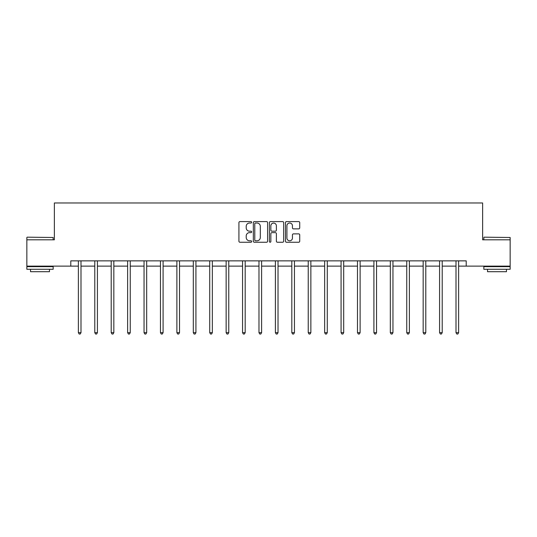 <?xml version="1.0" encoding="UTF-8"?>
<svg xmlns="http://www.w3.org/2000/svg" width="537" height="537" viewBox="0 0 537 537"><rect width="100%" height="100%" fill="white"/><g stroke="black" fill="none" stroke-linecap="round" stroke-linejoin="round"><path stroke-width="0.81" d="M251.658 222.311A0.725 0.725 0 0 0 250.94 221.586L239.958 221.586A1.034 1.034 0 0 0 238.925 222.62L238.925 241.214A1.034 1.034 0 0 0 239.958 242.247L250.94 242.247A0.725 0.725 0 0 0 251.658 241.522A0.725 0.725 0 0 0 250.94 240.798L249.517 240.798A3.303 3.303 0 0 1 246.215 237.495L246.215 235.944A3.303 3.303 0 0 1 249.517 232.642L250.94 232.642A0.725 0.725 0 0 0 251.658 231.917A0.725 0.725 0 0 0 250.94 231.192L249.517 231.192A3.303 3.303 0 0 1 246.215 227.889L246.215 226.339A3.303 3.303 0 0 1 249.517 223.03L250.94 223.03A0.725 0.725 0 0 0 251.658 222.311M298.693 228.869A1.034 1.034 0 0 0 299.727 227.836L299.727 222.62A1.034 1.034 0 0 0 298.693 221.586L286.503 221.586A1.034 1.034 0 0 0 285.469 222.62L285.469 241.214A1.034 1.034 0 0 0 286.503 242.247L298.693 242.247A1.034 1.034 0 0 0 299.727 241.214L299.727 234.911A1.034 1.034 0 0 0 298.693 233.877L293.477 233.877A1.034 1.034 0 0 0 292.443 234.911L292.443 238.039A2.766 2.766 0 0 1 289.678 240.798A2.766 2.766 0 0 1 286.912 238.039L286.912 225.795A2.766 2.766 0 0 1 289.678 223.03A2.766 2.766 0 0 1 292.443 225.795L292.443 227.836A1.034 1.034 0 0 0 293.477 228.869L298.693 228.869M70.79 266.124L26.85 266.124L26.85 239.811L54.371 239.811L54.371 202.973L482.629 202.973L482.629 239.811L510.15 239.811L510.15 266.124L466.21 266.124L466.21 260.861L70.79 260.861L70.79 266.124L78.368 266.124M267.594 222.62A1.034 1.034 0 0 0 266.56 221.586L254.37 221.586A1.034 1.034 0 0 0 253.336 222.62L253.336 241.214A1.034 1.034 0 0 0 254.37 242.247L266.56 242.247A1.034 1.034 0 0 0 267.594 241.214L267.594 222.62M270.44 221.586L282.63 221.586A1.034 1.034 0 0 1 283.664 222.62L283.664 241.214A1.034 1.034 0 0 1 282.63 242.247L277.407 242.247A1.034 1.034 0 0 1 276.38 241.214L276.38 233.669A1.034 1.034 0 0 0 275.347 232.642L271.883 232.642A1.034 1.034 0 0 0 270.849 233.669L270.849 241.522A0.725 0.725 0 0 1 270.124 242.247A0.725 0.725 0 0 1 269.406 241.522L269.406 222.62A1.034 1.034 0 0 1 270.44 221.586M81 266.124L94.787 266.124M97.419 266.124L111.206 266.124M113.837 266.124L127.625 266.124M130.256 266.124L144.044 266.124M146.675 266.124L160.462 266.124M163.094 266.124L176.881 266.124M179.512 266.124L193.3 266.124M195.931 266.124L209.719 266.124M212.35 266.124L226.137 266.124M228.769 266.124L242.556 266.124M245.187 266.124L258.975 266.124M261.606 266.124L275.394 266.124M278.025 266.124L291.813 266.124M294.444 266.124L308.231 266.124M310.863 266.124L324.65 266.124M327.281 266.124L341.069 266.124M343.7 266.124L357.488 266.124M360.119 266.124L373.906 266.124M376.538 266.124L390.325 266.124M392.956 266.124L406.744 266.124M409.375 266.124L423.163 266.124M425.794 266.124L439.581 266.124M442.213 266.124L456 266.124M458.632 266.124L466.21 266.124M255.511 223.03A0.725 0.725 0 0 0 254.786 223.754L254.786 240.079A0.725 0.725 0 0 0 255.511 240.798L257.008 240.798A3.303 3.303 0 0 0 260.311 237.495L260.311 226.339A3.303 3.303 0 0 0 257.008 223.03L255.511 223.03M276.38 225.849A2.766 2.766 0 0 0 273.615 223.083A2.766 2.766 0 0 0 270.849 225.849L270.849 230.158A1.034 1.034 0 0 0 271.883 231.192L275.347 231.192A1.034 1.034 0 0 0 276.38 230.158L276.38 225.849M81.141 260.861L81.074 261.016A1.054 1.054 0 0 0 81 261.405L81 332.658L78.368 332.658L78.368 261.405A1.054 1.054 0 0 0 78.295 261.016L78.227 260.861M81 332.658L80.208 334.027L79.161 334.027L78.368 332.658M27.165 237.179L53.163 237.495L27.165 237.179M40.007 269.279L26.85 269.279L26.85 266.647L53.163 266.647L53.163 269.279L40.007 269.279M49.478 269.279L49.478 271.702L30.535 271.702L30.535 269.279M484.152 237.179L510.15 237.495L484.152 237.179M496.993 269.279L483.837 269.279L483.837 266.647L510.15 266.647L510.15 269.279L496.993 269.279M506.465 269.279L506.465 271.702L487.522 271.702L487.522 269.279M97.559 260.861L97.492 261.016A1.054 1.054 0 0 0 97.419 261.405L97.419 332.658L94.787 332.658L94.787 261.405A1.054 1.054 0 0 0 94.713 261.016L94.646 260.861M97.419 332.658L96.626 334.027L95.579 334.027L94.787 332.658M113.978 260.861L113.911 261.016A1.054 1.054 0 0 0 113.837 261.405L113.837 332.658L111.206 332.658L111.206 261.405A1.054 1.054 0 0 0 111.132 261.016L111.065 260.861M113.837 332.658L113.045 334.027L111.998 334.027L111.206 332.658M130.397 260.861L130.33 261.016A1.054 1.054 0 0 0 130.256 261.405L130.256 332.658L127.625 332.658L127.625 261.405A1.054 1.054 0 0 0 127.551 261.016L127.484 260.861M130.256 332.658L129.464 334.027L128.417 334.027L127.625 332.658M146.816 260.861L146.749 261.016A1.054 1.054 0 0 0 146.675 261.405L146.675 332.658L144.044 332.658L144.044 261.405A1.054 1.054 0 0 0 143.97 261.016L143.903 260.861M146.675 332.658L145.883 334.027L144.836 334.027L144.044 332.658M163.235 260.861L163.167 261.016A1.054 1.054 0 0 0 163.094 261.405L163.094 332.658L160.462 332.658L160.462 261.405A1.054 1.054 0 0 0 160.388 261.016L160.321 260.861M163.094 332.658L162.302 334.027L161.254 334.027L160.462 332.658M179.653 260.861L179.586 261.016A1.054 1.054 0 0 0 179.512 261.405L179.512 332.658L176.881 332.658L176.881 261.405A1.054 1.054 0 0 0 176.807 261.016L176.74 260.861M179.512 332.658L178.72 334.027L177.673 334.027L176.881 332.658M196.072 260.861L196.005 261.016A1.054 1.054 0 0 0 195.931 261.405L195.931 332.658L193.3 332.658L193.3 261.405A1.054 1.054 0 0 0 193.226 261.016L193.159 260.861M195.931 332.658L195.139 334.027L194.092 334.027L193.3 332.658M212.491 260.861L212.424 261.016A1.054 1.054 0 0 0 212.35 261.405L212.35 332.658L209.719 332.658L209.719 261.405A1.054 1.054 0 0 0 209.645 261.016L209.578 260.861M212.35 332.658L211.558 334.027L210.511 334.027L209.719 332.658M228.91 260.861L228.843 261.016A1.054 1.054 0 0 0 228.769 261.405L228.769 332.658L226.137 332.658L226.137 261.405A1.054 1.054 0 0 0 226.064 261.016L225.996 260.861M228.769 332.658L227.977 334.027L226.929 334.027L226.137 332.658M245.328 260.861L245.261 261.016A1.054 1.054 0 0 0 245.187 261.405L245.187 332.658L242.556 332.658L242.556 261.405A1.054 1.054 0 0 0 242.482 261.016L242.415 260.861M245.187 332.658L244.395 334.027L243.348 334.027L242.556 332.658M261.747 260.861L261.68 261.016A1.054 1.054 0 0 0 261.606 261.405L261.606 332.658L258.975 332.658L258.975 261.405A1.054 1.054 0 0 0 258.901 261.016L258.834 260.861M261.606 332.658L260.814 334.027L259.767 334.027L258.975 332.658M278.166 260.861L278.099 261.016A1.054 1.054 0 0 0 278.025 261.405L278.025 332.658L275.394 332.658L275.394 261.405A1.054 1.054 0 0 0 275.32 261.016L275.253 260.861M278.025 332.658L277.233 334.027L276.186 334.027L275.394 332.658M294.585 260.861L294.518 261.016A1.054 1.054 0 0 0 294.444 261.405L294.444 332.658L291.813 332.658L291.813 261.405A1.054 1.054 0 0 0 291.739 261.016L291.672 260.861M294.444 332.658L293.652 334.027L292.605 334.027L291.813 332.658M311.004 260.861L310.936 261.016A1.054 1.054 0 0 0 310.863 261.405L310.863 332.658L308.231 332.658L308.231 261.405A1.054 1.054 0 0 0 308.157 261.016L308.09 260.861M310.863 332.658L310.071 334.027L309.023 334.027L308.231 332.658M327.422 260.861L327.355 261.016A1.054 1.054 0 0 0 327.281 261.405L327.281 332.658L324.65 332.658L324.65 261.405A1.054 1.054 0 0 0 324.576 261.016L324.509 260.861M327.281 332.658L326.489 334.027L325.442 334.027L324.65 332.658M343.841 260.861L343.774 261.016A1.054 1.054 0 0 0 343.7 261.405L343.7 332.658L341.069 332.658L341.069 261.405A1.054 1.054 0 0 0 340.995 261.016L340.928 260.861M343.7 332.658L342.908 334.027L341.861 334.027L341.069 332.658M360.26 260.861L360.193 261.016A1.054 1.054 0 0 0 360.119 261.405L360.119 332.658L357.488 332.658L357.488 261.405A1.054 1.054 0 0 0 357.414 261.016L357.347 260.861M360.119 332.658L359.327 334.027L358.28 334.027L357.488 332.658M376.679 260.861L376.612 261.016A1.054 1.054 0 0 0 376.538 261.405L376.538 332.658L373.906 332.658L373.906 261.405A1.054 1.054 0 0 0 373.833 261.016L373.765 260.861M376.538 332.658L375.746 334.027L374.698 334.027L373.906 332.658M393.097 260.861L393.03 261.016A1.054 1.054 0 0 0 392.956 261.405L392.956 332.658L390.325 332.658L390.325 261.405A1.054 1.054 0 0 0 390.251 261.016L390.184 260.861M392.956 332.658L392.164 334.027L391.117 334.027L390.325 332.658M409.516 260.861L409.449 261.016A1.054 1.054 0 0 0 409.375 261.405L409.375 332.658L406.744 332.658L406.744 261.405A1.054 1.054 0 0 0 406.67 261.016L406.603 260.861M409.375 332.658L408.583 334.027L407.536 334.027L406.744 332.658M425.935 260.861L425.868 261.016A1.054 1.054 0 0 0 425.794 261.405L425.794 332.658L423.163 332.658L423.163 261.405A1.054 1.054 0 0 0 423.089 261.016L423.022 260.861M425.794 332.658L425.002 334.027L423.955 334.027L423.163 332.658M442.354 260.861L442.287 261.016A1.054 1.054 0 0 0 442.213 261.405L442.213 332.658L439.581 332.658L439.581 261.405A1.054 1.054 0 0 0 439.508 261.016L439.441 260.861M442.213 332.658L441.421 334.027L440.374 334.027L439.581 332.658M458.773 260.861L458.705 261.016A1.054 1.054 0 0 0 458.632 261.405L458.632 332.658L456 332.658L456 261.405A1.054 1.054 0 0 0 455.926 261.016L455.859 260.861M458.632 332.658L457.839 334.027L456.792 334.027L456 332.658M26.85 239.811L26.85 237.495M32.851 266.647L32.851 266.124M47.162 266.647L47.162 266.124M53.163 239.811L53.163 237.495M483.837 239.811L483.837 237.495M489.838 266.647L489.838 266.124M504.149 266.647L504.149 266.124M510.15 239.811L510.15 237.495"/></g></svg>
